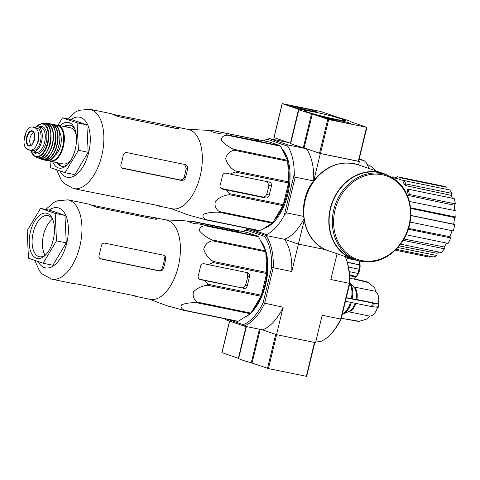 <?xml version="1.0" encoding="UTF-8"?>
<svg xmlns="http://www.w3.org/2000/svg" width="480" height="480" viewBox="0 0 480 480"><rect width="100%" height="100%" fill="white"/><g stroke="black" fill="none" stroke-linecap="round" stroke-linejoin="round"><path stroke-width="0.72" d="M303.876 109.596L294.948 106.524L285.846 104.574L297.078 108.48L301.194 109.446A25.668 1.476 -166.4 0 1 303.846 109.734M366.78 127.308L328.668 119.544L311.526 113.754A26.832 1.542 -166.4 0 1 298.914 109.416L282.156 103.602L320.358 111.414L338.424 117.516A26.832 1.542 -166.4 0 1 351.036 121.86L366.78 127.308M303.246 108.162A8.916 0.516 -166.4 0 1 312.006 110.268A8.916 0.516 -166.4 0 1 316.326 111.774A8.916 0.516 -166.4 0 1 307.536 110.178A8.916 0.516 -166.4 0 1 298.992 107.58A8.916 0.516 -166.4 0 1 303.246 108.162M337.884 120.078A8.916 0.516 -166.4 0 1 346.644 122.19A8.916 0.516 -166.4 0 1 350.964 123.696A8.916 0.516 -166.4 0 1 342.174 122.094A8.916 0.516 -166.4 0 1 333.63 119.502A8.916 0.516 -166.4 0 1 337.884 120.078M314.526 112.044A21.114 1.218 -166.4 0 1 335.778 117.18A21.114 1.218 -166.4 0 1 345.444 120.66A21.114 1.218 -166.4 0 1 324.69 116.82A21.114 1.218 -166.4 0 1 304.476 110.748A21.114 1.218 -166.4 0 1 314.526 112.044M336.51 120.828L327.726 119.028L317.736 115.59L320.13 115.962A25.668 1.476 -166.4 0 0 326.424 117.504L336.48 120.966M358.566 161.268L320.454 153.504L304.092 147.954L312.312 113.994M274.044 137.568L290.7 143.376A26.832 1.542 -166.4 0 0 303.312 147.714L304.092 147.954M320.292 115.728A18.87 1.086 -166.4 0 1 329.1 117.858M290.136 106.092L301.308 109.452M325.524 118.008A25.668 1.476 -166.4 0 1 322.956 117.384M330.594 119.772L330.75 119.118L325.524 117.996L330.75 119.118M330.648 119.544L332.376 120.138M260.202 329.376L252.06 363.036L268.422 368.586L306.534 376.35M222.006 352.65L238.662 358.458A26.832 1.542 13.6 0 0 251.28 362.802L252.06 363.036M243.366 231.684A48.996 25.488 101.6 0 1 246.534 230.19L264.534 236.382A48.996 25.488 101.6 0 1 271.638 267.534L263.1 302.826L283.146 307.248L276.51 334.662L262.53 329.85L275.706 334.386L267.486 368.346M155.772 205.056A40.482 21.054 -78.4 0 0 158.49 205.992L172.026 208.77A40.482 21.054 -78.4 0 0 199.056 180.174A40.482 21.054 -78.4 0 0 188.286 129.456L174.75 126.684A40.482 21.054 -78.4 0 0 173.748 126.528L113.046 114.408M205.878 219.834L259.458 230.82A45.264 23.544 -78.4 0 0 260.064 230.718L272.262 223.176A45.264 23.544 -78.4 0 0 272.838 222.54L282.912 205.668A45.264 23.544 -78.4 0 0 283.308 204.66L288.552 182.982L234.978 171.996L230.148 174.066L226.056 173.184C224.124 172.986 222.882 173.922 222.336 175.992A43.566 22.662 101.6 0 1 220.146 185.046C219.696 187.098 220.386 188.43 222.222 189.036L226.314 189.912L229.728 193.674A45.264 23.544 -78.4 0 1 229.332 194.682C223.824 195.354 219.18 197.544 215.388 201.264C214.344 205.548 215.64 208.98 219.264 211.554A45.264 23.544 -78.4 0 1 218.682 212.19C212.97 211.974 207.972 212.616 203.676 214.122C202.128 216.192 203.064 218.064 206.484 219.732A45.264 23.544 -78.4 0 1 205.878 219.834L191.946 215.964A43.566 22.662 101.6 0 1 189.306 215.316L171.198 208.602M234.978 171.996A45.264 23.544 -78.4 0 0 235.086 170.892C230.394 167.952 227.256 163.884 225.666 158.694C226.836 154.074 229.644 151.248 234.102 150.216A45.264 23.544 -78.4 0 0 233.892 149.304C228.624 147 224.49 144.024 221.484 140.388C221.238 137.322 223.056 135.582 226.944 135.174A45.264 23.544 -78.4 0 0 226.47 134.706L260.016 141.378L261.216 141.384L251.934 138.594L212.784 130.566L208.812 130.524M187.464 129.288L207.666 130.32A43.566 22.662 101.6 0 1 212.28 131.91L216.93 133.158L220.866 133.35M288.552 182.982A45.264 23.544 -78.4 0 0 288.666 181.878L287.682 161.202A45.264 23.544 -78.4 0 0 287.472 160.29L280.518 146.16A45.264 23.544 -78.4 0 0 280.05 145.692L268.998 141.888L212.784 130.566M221.886 188.94L221.58 188.814M226.314 189.912L265.47 197.94A3.498 2.982 109 0 0 269.22 195.144L271.41 186.09A3.498 2.982 109 0 0 269.622 182.184A3.498 2.982 109 0 0 269.304 182.094L230.148 174.066M269.22 195.144L266.694 194.28A39.042 20.31 -78.4 0 0 268.884 185.22L267.09 181.332M266.694 194.28C265.878 196.248 264.522 197.142 262.632 196.968L220.92 188.364M280.05 145.692L226.47 134.706M280.518 146.16L226.944 135.174M260.064 230.718L206.484 219.732M272.262 223.176L218.682 212.19M272.838 222.54L219.264 211.554M282.912 205.668L229.332 194.682M283.308 204.66L229.728 193.674M288.666 181.878L235.086 170.892M287.682 161.202L234.102 150.216M287.472 160.29L233.892 149.304M263.82 228.396A42.582 22.146 -78.4 0 0 273.192 222.666A42.582 22.146 -78.4 0 0 286.764 156.498A42.582 22.146 -78.4 0 0 281.808 148.776M264.762 227.814A42 21.846 -78.4 0 0 273.396 222.468M286.866 156.756A42 21.846 -78.4 0 0 282.138 149.442M366.876 127.35L358.662 161.31L359.376 161.544L320.328 153.54L306.348 148.728L287.802 144.924L269.586 138.66L288.132 142.458L274.146 137.652L273.702 139.5M368.952 168.492A50.166 26.094 101.6 0 0 365.982 162.33L363.936 160.536L359.088 159.546M363.936 160.536L359.238 158.922M287.802 144.924L287.898 146.322L266.988 139.128L269.586 138.66M263.922 140.844A50.166 26.094 101.6 0 1 266.988 139.128M284.316 215.124L294.24 174.12L295.152 177.156L286.512 212.88L284.316 215.124A50.166 26.094 101.6 0 1 266.538 234.618L249.648 228.804M287.898 146.322A50.166 26.094 101.6 0 1 294.24 174.12M266.538 234.618L265.896 235.488L247.674 229.218L246.438 228.15M264.534 236.382L265.896 235.488L284.442 239.292L298.422 244.104L325.698 249.696L298.422 244.104L284.442 239.292A50.166 26.094 101.6 0 1 291.786 271.518L304.116 220.566M358.56 164.916L359.376 161.544M313.764 180.678L320.328 153.54M295.152 177.156L313.578 180.93M286.512 212.88L303.54 216.372M306.348 148.728A50.166 26.094 101.6 0 1 313.704 180.756M303.864 219.072A50.166 26.094 101.6 0 1 284.442 239.292L265.896 235.488L247.674 229.218L246.534 230.19M375.09 170.604A42 21.846 -78.4 0 0 367.278 164.64M375.588 170.772A39.546 20.568 -78.4 0 0 374.568 169.89M396.54 178.476L396.978 176.664A36.162 18.81 101.6 0 1 397.404 176.742L443.472 186.186A36.162 18.81 101.6 0 1 446.28 187.224L445.812 189.162M449.64 189.948A36.162 18.81 101.6 0 1 452.04 193.404L451.086 195.348L405.204 185.52A34.29 17.832 101.6 0 0 402.804 182.07L403.572 180.504L449.64 189.948M452.394 198.24A33.834 17.598 -78.4 0 0 451.086 195.348M454.188 198.606A36.162 18.81 101.6 0 1 455.388 203.874L454.182 205.2L408.348 195.492A34.29 17.832 101.6 0 0 407.148 190.224L408.12 189.162L454.188 198.606M454.692 210.498A33.834 17.598 -78.4 0 0 454.182 205.2M409.476 201.498L456 210.768A36.162 18.81 101.6 0 1 455.82 217.05L454.536 217.548L410.682 208.416M410.862 215.442L453.636 224.178A33.834 17.598 -78.4 0 0 454.536 217.548M453.636 224.178L454.8 224.58A36.162 18.81 101.6 0 1 453.264 230.916L410.136 222.078M408.606 228.42L449.904 236.7A33.834 17.598 -78.4 0 0 452.058 230.67M449.904 236.7L450.768 237.942A36.162 18.81 101.6 0 1 448.11 243.372L406.188 234.774M404.016 239.016L444.084 246.93A33.834 17.598 -78.4 0 0 446.7 243.084M444.084 246.93L444.516 248.82A36.162 18.81 101.6 0 1 441.15 252.516L400.626 244.206M399.288 245.916L437.07 253.302A33.834 17.598 -78.4 0 0 438.966 252.066M437.07 253.302L437.004 255.552A36.162 18.81 101.6 0 1 433.428 256.95L396.24 249.324M429.6 256.164L429.372 257.124A36.162 18.81 101.6 0 1 428.946 257.046L395.388 250.164L429.372 257.124M411.114 182.046L399.768 179.604A34.29 17.832 101.6 0 0 397.116 178.602L392.196 177.54M410.862 215.568L454.8 224.58M409.932 201.318A36.162 18.81 101.6 0 1 409.938 203.526M410.616 207.78L455.82 217.05M408.12 189.162A36.162 18.81 101.6 0 1 409.32 194.43L455.388 203.874M409.32 194.43L408.348 195.492M403.572 180.504A36.162 18.81 101.6 0 1 405.972 183.954L452.04 193.404M405.972 183.954L405.204 185.52M397.404 176.742A36.162 18.81 101.6 0 1 400.212 177.78L446.28 187.224M400.212 177.78L399.768 179.604M391.62 177.21A36.162 18.81 101.6 0 1 392.916 176.838L396.744 177.618M392.916 176.838L392.892 177.69M397.908 247.536L437.004 255.552M403.23 240.354L444.516 248.82M408.342 229.242L450.768 237.942M274.14 220.362A42 21.846 -78.4 0 0 287.742 162.564M286.464 158.238A42 21.846 -78.4 0 0 283.512 152.238M52.752 161.808A23.334 12.138 -78.4 0 0 67.266 164.856A23.334 12.138 -78.4 0 0 74.7 128.598A23.334 12.138 -78.4 0 0 60.156 125.694M71.424 159.276A18.432 9.588 -78.4 0 1 63.132 163.938L50.574 161.358A18.432 9.588 -78.4 0 0 63.666 145.23A18.432 9.588 -78.4 0 0 57.978 125.244L62.436 117.816L77.1 122.862L78.408 150.288L65.052 172.674L50.382 167.628L50.082 161.232M62.436 117.816L72.198 119.82L86.862 124.866L88.17 152.292L74.808 174.672L65.052 172.674M78.408 150.288L88.17 152.292M77.1 122.862L86.862 124.866M178.206 128.784L178.368 128.112L178.782 128.586L177.042 128.658L118.476 116.646L113.946 114.906A40.482 21.054 101.6 0 0 110.328 113.472L89.832 109.272L78.894 110.328L75.372 112.086L67.674 118.89M178.368 128.112A40.482 21.054 -78.4 0 0 174.75 126.684M122.514 168.318L181.392 180.414C183.264 180.588 184.608 179.688 185.424 177.714A40.482 21.054 -78.4 0 0 187.614 168.66C187.794 166.518 187.002 165.15 185.226 164.568L126.666 152.556C124.872 152.412 123.714 153.378 123.192 155.448A40.482 21.054 101.6 0 1 121.002 164.502C120.528 166.542 121.134 167.844 122.832 168.408L122.232 168.198M185.424 177.714L184.05 177.24A37.734 19.626 -78.4 0 0 186.24 168.186L184.434 164.292M185.55 164.652L185.226 164.568M184.05 177.24C183.228 179.208 181.872 180.102 179.982 179.928L121.95 167.964M158.49 205.992A40.482 21.054 -78.4 0 0 159.486 206.154L160.02 206.13M159.552 205.89L159.486 206.154C160.44 206.19 160.086 206.004 158.424 205.602L95.07 192.942A40.482 21.054 101.6 0 1 94.068 192.786L73.572 188.58A40.482 21.054 -78.4 0 0 102.33 153.156A40.482 21.054 -78.4 0 0 89.832 109.272M58.008 162.882A21 10.92 -78.4 0 0 62.052 166.302M70.476 125.22A21 10.92 -78.4 0 0 65.412 126.768M56.868 162.648A21 10.92 -78.4 0 0 61.476 166.218A21 10.92 -78.4 0 0 68.076 164.01M75.114 129.696A21 10.92 -78.4 0 0 69.912 125.076A21 10.92 -78.4 0 0 64.272 126.534M386.25 174.81C400.962 180.672 409.158 192.516 410.832 210.342C411.378 223.758 407.448 235.722 399.024 246.24C388.098 258.672 375.42 263.7 360.99 261.318L356.868 260.196A45.15 38.472 109 0 1 335.178 204.984A45.15 38.472 109 0 1 386.25 174.81L383.016 173.7A45.15 38.472 109 0 0 331.95 203.874A45.15 38.472 109 0 0 353.64 259.08L356.868 260.196A45.15 38.472 109 0 0 360.96 261.312M387.804 175.392A45.498 38.772 109 0 0 383.13 173.37A45.498 38.772 109 0 0 331.668 203.778A45.498 38.772 109 0 0 353.526 259.41A45.498 38.772 109 0 0 357.648 260.538A45.498 38.772 109 0 0 358.452 260.694M24.174 139.272L24 142.422C24.27 146.166 25.362 148.44 27.276 149.256L32.508 150.666A11.43 5.946 -78.4 0 0 40.548 141.036A11.43 5.946 -78.4 0 0 37.488 128.376L35.238 127.596A11.43 5.946 -78.4 0 0 34.848 127.494L32.646 127.068C30.672 126.522 28.734 127.734 26.832 130.704L26.13 132.042M29.532 150.03C31.734 150.624 33.846 149.448 35.862 146.502L38.418 140.994L38.694 134.784C38.31 131.016 37.044 128.7 34.896 127.842L32.646 127.068L35.238 127.596M30.102 150.174A12.834 6.672 -78.4 0 0 32.664 151.974A12.834 6.672 -78.4 0 0 41.778 140.742A12.834 6.672 -78.4 0 0 37.818 126.828A12.834 6.672 -78.4 0 0 34.758 127.476M76.326 135.366A18.432 9.588 -78.4 0 0 70.536 127.824L57.978 125.244L55.626 125.274M54.72 155.592A13.53 7.038 -78.4 0 0 60.78 144.636A13.53 7.038 -78.4 0 0 59.52 132.186M33.69 132.36A7.002 3.642 -78.4 0 0 30.12 137.868A7.002 3.642 -78.4 0 0 31.05 145.26M183.966 310.392A45.264 23.544 -78.4 0 0 184.578 310.296C181.188 308.646 180.24 306.78 181.734 304.704C185.982 303.186 190.998 302.538 196.77 302.748L250.35 313.734L238.152 321.282A45.264 23.544 -78.4 0 1 237.546 321.378L183.966 310.392L170.04 306.528A43.566 22.662 101.6 0 1 167.4 305.88L149.292 299.16M196.77 302.748A45.264 23.544 -78.4 0 0 197.352 302.112C193.764 299.574 192.462 296.16 193.452 291.87C197.196 288.138 201.852 285.93 207.42 285.24A45.264 23.544 -78.4 0 0 207.822 284.238L204.408 280.476L199.974 279.498M199.668 279.372L200.316 279.594C198.48 278.994 197.79 277.662 198.234 275.61A43.566 22.662 101.6 0 0 200.424 266.55C200.976 264.486 202.212 263.55 204.15 263.748L208.242 264.63L213.066 262.56A45.264 23.544 -78.4 0 0 213.18 261.45C208.536 258.552 205.398 254.508 203.76 249.312C204.882 244.674 207.69 241.83 212.19 240.774A45.264 23.544 -78.4 0 0 211.986 239.868C206.778 237.594 202.644 234.63 199.596 230.988C199.296 227.91 201.108 226.158 205.032 225.732A45.264 23.544 -78.4 0 0 204.564 225.264L198.954 223.908L195.018 223.722L190.374 222.468A43.566 22.662 101.6 0 0 185.754 220.884L165.552 219.852M133.866 295.62A40.482 21.054 -78.4 0 0 136.578 296.556L150.114 299.334A40.482 21.054 -78.4 0 0 177.144 270.738A40.482 21.054 -78.4 0 0 166.38 220.02L152.844 217.242A40.482 21.054 -78.4 0 0 151.842 217.086L147.048 216.438L91.134 204.972M186.906 221.082L193.506 221.46L247.086 232.446L258.144 236.25L204.564 225.264M205.032 225.732L258.612 236.718A45.264 23.544 -78.4 0 0 258.144 236.25M238.152 321.282L184.578 310.296M250.35 313.734A45.264 23.544 -78.4 0 0 250.932 313.098L197.352 302.112M213.066 262.56L266.646 273.546L261.402 295.224A45.264 23.544 -78.4 0 1 261 296.226L207.42 285.24M261.402 295.224L207.822 284.238M266.646 273.546A45.264 23.544 -78.4 0 0 266.754 272.436L213.18 261.45M258.612 236.718L265.566 250.854A45.264 23.544 -78.4 0 1 265.77 251.76L212.19 240.774M265.566 250.854L211.986 239.868M265.77 251.76L266.754 272.436M261 296.226L250.932 313.098M204.408 280.476L241.536 287.808C243.402 287.976 244.746 287.076 245.562 285.108A40.596 21.114 -78.4 0 0 247.752 276.048L247.266 273.366M243.558 288.504A3.498 2.982 109 0 0 247.308 285.708L249.504 276.654A3.498 2.982 109 0 0 247.71 272.742A3.498 2.982 109 0 0 247.392 272.658L208.242 264.63M241.536 287.808L199.278 279.144M198.954 223.908L238.11 231.936L239.304 231.942L234.69 230.352L190.872 221.13M138.114 296.688L137.58 296.712C138.528 296.754 138.174 296.568 136.518 296.166L77.952 284.154L73.158 283.506A40.482 21.054 101.6 0 1 72.156 283.35L51.66 279.144A40.482 21.054 -78.4 0 0 80.418 243.72A40.482 21.054 -78.4 0 0 67.926 199.83L56.982 200.892L53.466 202.65L45.768 209.454M136.578 296.556A40.482 21.054 -78.4 0 0 137.58 296.712L137.646 296.448M163.32 255.126C165.09 255.714 165.888 257.076 165.702 259.218A40.482 21.054 -78.4 0 1 163.512 268.272C162.702 270.246 161.358 271.146 159.486 270.972L100.92 258.966C99.228 258.408 98.616 257.106 99.09 255.066A40.482 21.054 101.6 0 0 101.286 246.012C101.802 243.936 102.96 242.976 104.754 243.12L163.638 255.216M156.294 219.348L156.462 218.676L156.87 219.144L155.13 219.216L96.564 207.21L92.04 205.464A40.482 21.054 101.6 0 0 88.422 204.036L67.926 199.83M156.462 218.676A40.482 21.054 -78.4 0 0 152.844 217.242M159.486 270.972L158.304 270.57C160.182 270.738 161.526 269.844 162.348 267.876A38.148 19.842 -78.4 0 0 164.544 258.816L163.968 256.014M158.304 270.57L100.098 258.636M377.556 307.53A12.834 6.672 -78.4 0 1 369.624 316.086L367.158 318.942L359.31 321.288L341.316 318.288L357.96 321.348A20.304 10.56 -78.4 0 0 358.044 321.366L357.96 321.348A20.304 10.56 -78.4 0 1 357.876 321.33M353.466 278.922L368.652 282.672L374.676 287.868L375.618 291.312L354.036 286.992A12.834 6.672 -78.4 0 1 356.886 299.496L352.224 298.842A17.184 8.94 -78.4 0 0 349.752 282.594L354.036 287.262A13.146 6.84 -78.4 0 1 356.07 299.352M378.498 303.936L378.444 303.918A12.834 6.672 -78.4 0 0 375.594 291.414M369.624 316.086L348.324 311.718M345.438 301.272L371.526 306.582L377.676 307.332M378.444 303.918L356.886 299.496M346.308 297.654L352.224 298.842M346.254 297.876L378.384 304.134A16.11 8.376 -78.4 0 1 377.568 307.53M367.542 282.108A20.304 10.56 -78.4 0 0 366.114 281.574L368.652 282.672M316.002 340.818L320.118 341.658A50.166 26.094 -78.4 0 0 329.538 335.412L330.336 334.632A48.996 25.488 -78.4 0 0 341.184 318.84L349.722 283.548A48.996 25.488 -78.4 0 0 345.948 258.492L345.522 257.46A50.166 26.094 -78.4 0 0 345.12 256.518M359.34 261.888A10.5 5.46 -78.4 0 0 359.202 261.438L359.652 262.542A9.33 4.854 -78.4 0 1 356.412 276.306L354.816 277.872A11.664 6.066 -78.4 0 1 353.274 279.03L349.74 278.304M354.816 277.872A11.664 6.066 -78.4 0 0 355.644 276.948L349.62 275.712M347.7 263.658A11.664 6.066 101.6 0 0 347.724 262.218L359.772 264.942A10.5 5.46 -78.4 0 1 359.346 269.514L359.016 269.196A11.664 6.066 -78.4 0 1 357.726 273.384L349.242 271.644M359.016 269.196L348.498 267.036M359.442 264.618A11.664 6.066 -78.4 0 0 358.908 260.82M356.532 260.292L347.184 258.372A11.664 6.066 101.6 0 0 346.698 257.064M329.538 335.412A50.166 26.094 -78.4 0 0 340.734 319.056L322.188 315.252L315.558 342.666L276.51 334.662M341.184 318.84L340.734 319.056L349.374 283.326L330.834 279.522L337.068 253.752M283.146 307.248A50.166 26.094 101.6 0 1 262.53 329.85L243.984 326.052A50.166 26.094 101.6 0 0 264.6 303.444L273.246 267.714L291.786 271.518M263.1 302.826A48.996 25.488 101.6 0 1 243.174 324.678L243.984 326.052L225.768 319.782A50.166 26.094 101.6 0 1 225.108 318.828M243.174 324.678L227.736 319.368M260.67 240.906A42 21.846 101.6 0 1 265.638 284.586A42 21.846 101.6 0 1 251.082 312.852M249.552 314.232A42 21.846 101.6 0 1 243.834 317.766M265.896 235.488A50.166 26.094 101.6 0 1 273.246 267.714L271.638 267.534M242.988 231.606A50.166 26.094 101.6 0 1 247.674 229.218M349.722 283.548L349.374 283.326A50.166 26.094 -78.4 0 0 345.522 257.46M225.174 318.486L225.768 319.782M357.726 273.384L358.326 272.844A10.5 5.46 -78.4 0 1 356.244 276.408L355.644 276.948M359.772 264.942L347.73 262.47M356.244 276.408L349.578 275.04M252.228 310.926A42 21.846 -78.4 0 0 265.836 253.122M264.552 248.796A42 21.846 -78.4 0 0 261.6 242.802M50.286 210.378L64.95 215.424L66.258 242.85L52.902 265.236L43.14 263.232L28.476 258.186L27.168 230.76L40.524 208.38L50.286 210.378M40.524 208.38L55.188 213.426L64.95 215.424M55.188 213.426L56.496 240.852L66.258 242.85M56.496 240.852L43.14 263.232M52.458 219.222A21 10.92 -78.4 0 0 43.542 234.714A21 10.92 -78.4 0 0 45.072 255.234M53.058 220.308A21 10.92 -78.4 0 0 47.808 215.592A21 10.92 -78.4 0 0 33.198 232.59A21 10.92 -78.4 0 0 39.372 256.734A21 10.92 -78.4 0 0 46.05 254.466M30.402 231.87A23.1 12.012 -78.4 0 0 32.184 254.616A23.1 12.012 -78.4 0 0 45.318 255.222A23.1 12.012 -78.4 0 0 52.68 219.33A23.1 12.012 -78.4 0 0 41.214 214.188A23.1 12.012 -78.4 0 0 30.402 231.87M358.326 161.268L366.54 127.308M320.454 153.504L328.668 119.544M319.524 153.264L327.738 119.304M303.312 147.714L311.526 113.754M290.7 143.376L298.914 109.416M290.382 143.238L298.602 109.278M274.032 137.61L282.246 103.65M294.786 107.208L294.948 106.524M291.678 106.41L291.84 105.726M320.028 116.376L320.13 115.962M326.268 118.152L326.424 117.504M328.38 118.584L328.506 118.074M276.624 334.686L268.422 368.586M314.496 342.45L306.294 376.35M229.638 321.114L222 352.692M246.054 326.472L238.35 358.32M246.384 326.544L238.662 358.458M259.404 329.208L251.28 362.802M271.41 186.09L268.884 185.22M265.47 197.94L262.632 196.968M251.676 139.668L251.934 138.594M256.392 140.634L256.596 139.794M59.922 170.91A30.684 15.96 -78.4 0 0 81.09 169.614A30.684 15.96 -78.4 0 0 89.52 130.77A30.684 15.96 -78.4 0 0 71.058 119.586M168.696 126.948L168.96 125.874M173.412 127.914L173.748 126.528M187.614 168.66L186.24 168.186M181.392 180.414L179.982 179.928M361.644 260.568A44.214 37.674 109 0 0 409.248 202.782A44.214 37.674 109 0 0 345.174 189.642A44.214 37.674 109 0 0 361.644 260.568M383.13 173.37L358.134 164.766A45.498 38.772 109 0 0 306.672 195.174A45.498 38.772 109 0 0 328.524 250.812L353.526 259.41M34.896 127.842L37.488 128.376M48.858 160.296A17.964 9.342 -78.4 0 0 63.036 145.098A17.964 9.342 -78.4 0 0 55.986 125.55M53.436 124.32C66.168 125.724 58.29 164.142 46.032 160.428A18.432 9.588 -78.4 0 0 59.172 144.306A18.432 9.588 -78.4 0 0 53.436 124.32L51.456 123.972A18.378 9.558 -78.4 0 0 50.106 123.948L51.456 123.972A18.378 9.558 -78.4 0 1 57.384 143.94A18.378 9.558 -78.4 0 1 44.076 159.96L42.816 159.456M42.828 159.456A18.378 9.558 -78.4 0 0 44.076 159.96L46.032 160.428M43.236 159.456A18.144 9.438 -78.4 0 0 57.078 143.88A18.144 9.438 -78.4 0 0 50.484 124.11M51.696 152.634A14.934 7.77 -78.4 0 0 55.578 133.716M47.868 157.326A17.952 9.336 -78.4 0 0 53.904 127.89M41.496 159.216A18.186 9.456 -78.4 0 0 54.93 143.436A18.186 9.456 -78.4 0 0 48.792 123.648L46.548 123.492A17.916 9.318 -78.4 0 0 45.18 123.606L46.548 123.492A17.916 9.318 -78.4 0 1 52.836 143.01A17.916 9.318 -78.4 0 1 39.378 158.478L38.154 157.83A17.916 9.318 -78.4 0 0 39.378 158.478L41.496 159.216C53.754 164.292 62.058 123.804 48.792 123.648M38.52 157.866A17.688 9.198 -78.4 0 0 52.548 142.95A17.688 9.198 -78.4 0 0 45.522 123.714M48.714 148.128A13.764 7.158 -78.4 0 0 51.06 136.68M42.954 156.252A17.244 8.97 -78.4 0 0 50.37 142.5A17.244 8.97 -78.4 0 0 48.96 126.948M43.848 123.444C57.498 122.37 49.002 163.812 36.87 157.458A17.472 9.09 -78.4 0 0 50.256 142.482A17.472 9.09 -78.4 0 0 43.848 123.444L41.76 123.51L35.958 126.936M36.87 157.458L34.98 156.57A17.034 8.862 -78.4 0 0 48.228 142.062A17.034 8.862 -78.4 0 0 41.76 123.51M31.17 151.278A16.578 8.622 -78.4 0 0 43.038 152.706A16.578 8.622 -78.4 0 0 47.646 130.242A16.578 8.622 -78.4 0 0 36.174 126.876M33.816 152.208A13.998 7.284 -78.4 0 0 46.374 141.684A13.998 7.284 -78.4 0 0 38.97 127.068M32.664 151.974L35.688 152.592A12.834 6.672 -78.4 0 0 44.808 141.36A12.834 6.672 -78.4 0 0 40.842 127.452L37.818 126.828M26.832 130.704A13.416 6.978 -78.4 0 0 24 142.422M26.67 137.112A7.764 4.038 -78.4 0 0 27.852 145.452A7.764 4.038 -78.4 0 0 33.12 142.998A7.764 4.038 -78.4 0 0 33.174 131.406A7.764 4.038 -78.4 0 0 26.67 137.112M35.862 146.502A13.416 6.978 -78.4 0 0 38.694 134.784M27.132 137.232A7.35 3.822 -78.4 0 0 29.538 145.722C32.568 148.08 37.476 132.042 32.484 131.346A7.35 3.822 -78.4 0 0 27.132 137.232M249.504 276.654L247.752 276.048M247.308 285.708L245.562 285.108M234.486 231.192L234.69 230.352M229.77 230.226L230.028 229.158M348.42 311.67A12.834 6.672 -78.4 0 0 355.902 303.402M351.336 302.472A17.184 8.94 -78.4 0 1 343.2 314.022L349.092 311.37A13.146 6.84 -78.4 0 0 355.086 303.234M351.408 298.698A17.502 9.102 -78.4 0 0 349.734 283.254M342.336 314.07A17.502 9.102 -78.4 0 0 350.52 302.304M371.526 306.582A20.304 10.56 -78.4 0 0 372.348 303.186M372.552 306.768A19.974 10.392 -78.4 0 0 373.374 303.372M38.016 261.468A30.684 15.96 -78.4 0 0 59.184 260.172A30.684 15.96 -78.4 0 0 67.614 221.334A30.684 15.96 -78.4 0 0 49.152 210.144M165.702 259.218L164.544 258.816M163.512 268.272L162.348 267.876M151.506 218.472L151.842 217.086M146.79 217.506L147.048 216.438M273.936 137.568L282.156 103.602M314.82 342.516L306.624 376.398M229.542 321.078L221.904 352.65M73.572 188.58L63.93 183.306L61.386 180.306L56.64 169.776M358.134 164.766C340.95 160.02 326.082 165.426 313.53 180.996C295.056 204.198 303.036 243.192 328.524 250.812M50.574 161.358L48.426 160.41M34.98 156.57L30.996 151.14M24.006 140.91L26.136 132.048M343.2 314.022L342.264 314.382M366.114 281.574L353.712 278.766M378.156 307.56L378.978 304.158M51.66 279.144L42.018 273.864L39.48 270.864L34.734 260.34"/></g></svg>
